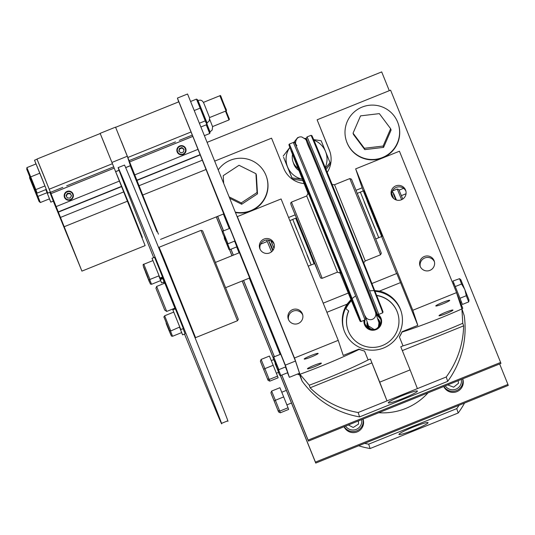 <?xml version="1.0" encoding="UTF-8"?>
<svg xmlns="http://www.w3.org/2000/svg" width="535" height="535" viewBox="0 0 535 535"><rect width="100%" height="100%" fill="white"/><g stroke="black" fill="none" stroke-linecap="round" stroke-linejoin="round"><path stroke-width="0.8" d="M302.596 251.824L289.836 220.56L302.596 251.824M377.61 226.786L367.11 200.765M299.165 373.37L299.48 374.239L298.262 374.727L297.888 373.885M326.892 312.3L347.008 304.188L350.967 299.6M352.077 298.59L354.972 296.35M369.571 290.799L374.788 290.565L379.476 291.087L400.528 282.594L396.776 273.485L371.986 283.483M348.278 293.046L323.2 303.164M379.476 291.087A30.087 29.953 161.6 0 1 382.692 348.345A30.087 29.953 161.6 0 1 347.008 304.188M338.227 340.347L294.524 357.982A90.027 89.626 161.6 0 1 294.35 357.748L237.319 216.615L281.089 198.96L338.227 340.347L343.236 355.441L358.938 349.101A31.926 31.786 161.6 0 0 364.549 351.074L368.127 359.941L370.38 359.032L379.723 382.151L410.118 369.892L417.4 388.617L387.006 400.882L379.723 382.151M400.528 282.594L417.808 325.354L402.106 331.687A31.926 31.786 161.6 0 1 399.424 337.017L403.002 345.871L400.775 346.767L410.118 369.892M401.083 311.236A30.087 29.953 -18.4 0 0 375.088 291.321M351.234 300.255A30.087 29.953 -18.4 0 0 343.978 330.195M302.73 314.961A7.517 7.483 -18.4 0 0 288.546 319.676M302.362 313.764A7.517 7.483 161.6 0 1 297.968 323.601A7.517 7.483 161.6 0 1 288.258 318.947A7.517 7.483 161.6 0 1 292.812 309.558A7.517 7.483 161.6 0 1 302.362 313.764M274.208 244.368A7.517 7.483 -18.4 0 0 260.017 249.083M273.833 243.171A7.517 7.483 161.6 0 1 269.439 253.008A7.517 7.483 161.6 0 1 259.729 248.354A7.517 7.483 161.6 0 1 264.283 238.958A7.517 7.483 161.6 0 1 273.833 243.171M434.447 261.822A7.517 7.483 -18.4 0 0 420.256 266.537M434.072 260.625A7.517 7.483 161.6 0 1 429.679 270.463A7.517 7.483 161.6 0 1 419.968 265.808A7.517 7.483 161.6 0 1 424.522 256.412A7.517 7.483 161.6 0 1 434.072 260.625M405.918 191.229A7.517 7.483 -18.4 0 0 391.727 195.937M405.55 190.032A7.517 7.483 161.6 0 1 401.156 199.869A7.517 7.483 161.6 0 1 391.446 195.215A7.517 7.483 161.6 0 1 395.994 185.819A7.517 7.483 161.6 0 1 405.55 190.032M299.353 374.286L302.114 381.134A90.027 89.626 -18.4 0 0 359.607 416.885L358.156 412.518L387.006 400.882L370.38 359.032M244.528 234.985L244.167 233.915M363.82 190.714L382.211 236.309M417.427 391.085A15.702 1.471 -22 0 1 403.37 398.341A15.702 1.471 -22 0 1 388.303 402.842A15.702 1.471 -22 0 1 388.296 402.835A15.702 1.471 -22 0 1 402.353 395.572A15.702 1.471 -22 0 1 417.42 391.072A15.702 1.471 -22 0 1 417.427 391.085M403.002 345.871A65.551 6.146 158 0 0 462.782 323.274L463.638 325.862A90.027 89.626 161.6 0 1 446.243 376.981L417.4 388.617M402.32 350.599L463.638 325.862M402.106 331.687L399.424 337.017M402.22 332.034A65.551 6.146 158 0 0 461.906 308.922L456.502 292.632L412.799 310.267L355.661 168.873L399.431 151.211L456.462 292.344A90.027 89.626 161.6 0 1 456.502 292.632M462.782 323.274L461.906 308.922M358.156 412.518A90.027 89.626 161.6 0 1 310.119 387.801L309.257 385.207L299.928 374.273A65.551 6.146 158 0 0 359.052 349.449L358.938 349.101M364.549 351.074L359.052 349.449M309.257 385.207A65.551 6.146 158 0 0 368.127 359.941M310.119 387.801L371.685 362.964M299.928 374.273L294.524 357.982M307.438 368.789A7.517 0.702 -22 0 1 314.165 365.318A7.517 0.702 -22 0 1 321.381 363.158A7.517 0.702 -22 0 1 314.654 366.642A7.517 0.702 -22 0 1 307.444 368.796M304.208 359.045A7.517 0.702 -22 0 1 310.929 355.574A7.517 0.702 -22 0 1 318.144 353.421A7.517 0.702 -22 0 1 311.417 356.898A7.517 0.702 -22 0 1 304.208 359.052M439.021 315.703A7.517 0.702 -22 0 1 445.749 312.226A7.517 0.702 -22 0 1 452.964 310.073A7.517 0.702 -22 0 1 446.237 313.55A7.517 0.702 -22 0 1 439.021 315.703M435.791 305.96A7.517 0.702 -22 0 1 442.512 302.482A7.517 0.702 -22 0 1 449.728 300.329A7.517 0.702 -22 0 1 443 303.806A7.517 0.702 -22 0 1 435.791 305.966M289.167 345.463L244.161 233.889M417.808 325.354L412.799 310.267M363.212 190.955L355.661 168.873M396.589 273.559L381.636 236.544M361.974 187.892L356.109 190.253M295.006 214.91L288.586 217.498M359.607 416.885L447.695 381.348A90.027 89.626 -18.4 0 0 464.226 315.73L456.462 292.344M447.695 381.348L446.243 376.981M302.114 381.134L295.467 361.051L187.551 93.999L177.419 98.086L184.194 114.851M295.36 360.791L294.35 357.748M238.329 219.658L237.319 216.615M364.195 201.942L374.687 227.963M363.86 190.694L363.272 190.935L381.669 236.53L382.257 236.289M310.708 263.755L292.752 219.383L310.708 263.755M296.591 229.214L292.752 219.383L289.87 220.687M351.441 300.75A29.826 29.692 -18.4 0 0 345.871 308.722M376.693 295.38A26.262 26.148 161.6 0 1 380.953 346.065A26.262 26.148 161.6 0 1 348.626 310.902L348.693 311.102A26.262 26.148 161.6 0 0 347.817 329.627M376.767 295.581A26.262 26.148 161.6 0 1 397.672 313.075M348.626 310.902L345.516 308.441M395.793 199.802L392.262 191.169M267.366 241.686L271.546 251.824M267.219 241.492L266.644 240.014M268.383 240.048L272.723 250.654M266.657 240.014L271.533 251.838M358.651 445.775A90.027 89.626 -18.4 0 0 370.113 448.531L458.201 412.993A90.027 89.626 -18.4 0 0 464.54 403.056M398.936 434.427A15.702 1.471 -22 0 1 412.987 427.171A15.702 1.471 -22 0 1 428.06 422.67A15.702 1.471 -22 0 1 428.06 422.677A15.702 1.471 -22 0 1 414.01 429.933A15.702 1.471 -22 0 1 398.936 434.433A15.702 1.471 -22 0 1 398.936 434.427M459.117 405.242A90.027 89.626 161.6 0 1 456.75 408.626L368.662 444.164L370.113 448.531M368.662 444.164A90.027 89.626 161.6 0 1 364.616 443.375M456.75 408.626L458.201 412.993M344.052 426.723A10.245 10.205 -18.4 0 0 363.586 421.948A10.245 10.205 -18.4 0 0 363.078 419.186L363.038 419.065M358.403 420.931L358.537 424.088L353.22 427.478L348.379 424.977M443.749 386.497A10.245 10.205 -18.4 0 0 460.12 389.554A10.245 10.205 -18.4 0 0 462.775 378.961L462.728 378.84M458.134 380.699L458.535 383.2L453.64 387.18L447.735 384.892M270.924 392.864L278.581 411.983L270.904 392.81L271.62 391.072L279.925 387.721L283.684 396.916L275.378 400.274L271.62 391.072M278.581 411.983L271.412 394.235M274.234 400.962L275.378 400.274L279.731 411.134L278.06 410.519M278.588 411.99L280.32 412.793L279.731 411.134L288.037 407.777L283.684 396.916M288.037 407.777L288.626 409.442L280.32 412.793M297.948 373.858L298.262 374.727M260.418 361.225L268.075 380.332L260.398 361.165L261.113 359.433L269.419 356.076L273.184 365.285L264.878 368.635L261.113 359.433M268.075 380.332L260.899 362.583M263.728 369.324L264.878 368.635L269.225 379.489L267.56 378.874M268.082 380.345L269.814 381.147L269.225 379.489L277.531 376.138L273.184 365.285M277.531 376.138L278.12 377.79L269.814 381.147M456.502 292.478L462.802 308.341L461.892 308.708M453.974 283.63L452.964 281.042L459.525 278.681L461.571 284.011L455.258 286.559L459.98 298.262L466.293 295.715L464.841 289.495L461.571 284.011M452.964 281.042L455.258 286.559M459.98 298.262L462.407 304.435L468.713 301.887L466.293 295.715M462.407 304.435L461.337 301.867M459.525 278.681L460.816 279.691L468.988 299.954L468.713 301.887M460.421 302.235L461.364 301.854L457.739 292.712L454.001 283.617L453.085 283.991M308.24 266.149L311.149 264.979L307.09 255.235M292.752 219.383L295.674 218.206L308.434 249.484L314.065 263.802L311.149 264.979M361.513 203.447L371.718 228.739M381.669 236.53L378.747 237.707L360.356 192.112L363.272 190.935M374.794 236.483L358.35 195.736M300.496 228.144L310.715 253.396L310.086 253.603M375.162 311.37L375.175 311.383A91.599 0.542 -112 0 0 375.175 311.39A91.599 0.542 -112 0 0 352.953 254.914A91.599 0.542 -112 0 0 306.649 141.534A91.599 0.542 -112 0 0 306.649 141.541L306.254 138.318A94.735 0.562 68 0 1 354.15 255.576A94.735 0.562 68 0 1 377.128 313.985L378.686 314.426A95.705 0.568 -112 0 0 355.447 255.402A95.705 0.568 -112 0 0 307.07 136.913L306.254 138.318M393.747 193.717L396.428 200.023M164.847 283.122L156.635 286.439L155.939 288.204L157.17 291.388L156.086 288.572M300.543 228.131L299.881 228.318M215.612 262.337L239.486 252.68M269.887 243.692L270.309 243.519L273.064 250.193M270.262 243.539L273.077 250.179M393.372 193.871L393.793 193.703L396.408 200.016M175.212 308.869L164.82 283.135M270.864 240.83L273.967 248.407M274 248.314L270.984 240.904M391.613 193.436L393.68 198.538M239.439 252.701L249.644 277.986M185.805 118.844L285.336 365.137L295.467 361.051M178.677 101.877L177.419 98.086M285.336 365.137L289.382 377.315L299.513 373.229M289.382 377.315L287.542 372.761M280.126 354.424L249.297 278.126M239.078 252.841L236.677 246.902M229.268 228.559L223.396 214.033M175.045 308.936L174.758 308.2M164.66 283.202L163.683 280.748M162.566 277.953L162.834 278.601L160.319 279.618L159.731 278.18M175.326 308.822L162.48 277.036L175.34 308.822M184.515 334.081A137.923 0.816 -112 0 0 221.396 423.406L227.723 420.858A137.923 0.816 -112 0 0 176.878 292.645A137.923 0.816 -112 0 0 124.515 165.047L118.188 167.595A137.923 0.816 -112 0 0 136.532 214.756A137.923 0.816 -112 0 0 153.679 257.643M163.509 282.092A137.923 0.816 -112 0 0 164.051 283.443M174.142 308.448A137.923 0.816 -112 0 0 174.437 309.183M221.396 423.406A137.923 0.816 -112 0 0 170.551 295.193A137.923 0.816 -112 0 0 118.188 167.595M164.292 281.825L175.36 309.263M188.36 235.467L185.284 236.711M149.954 279.451L159.076 275.772L158.527 274.341L152.943 260.578L143.821 264.257C142.33 263.835 143.28 267.206 146.684 274.361C148.021 278.855 149.111 280.547 149.954 279.451L143.821 264.257M146.931 274.816L145.166 270.436M145.119 270.456L146.891 274.829M165.81 321.695L171.401 336.054L172.558 336.268L181.673 332.589L179.633 327.4M169.414 331.332L167.636 326.932M167.595 326.952L169.368 331.346M170.779 330.971L179.787 326.985L173.761 312.092L164.646 315.777C163.743 318.9 162.667 312.841 167.04 324.745C171.414 334.348 167.736 329.018 170.779 330.971L164.646 315.777M167.214 324.999L165.482 320.733M165.449 320.746L167.167 325.019M144.804 269.707L150.402 284.072L151.545 284.279L160.667 280.601L158.808 275.879M146.864 275.525L149.218 281.437L146.864 275.525M173.728 312.112L172.845 309.825L175.36 308.809L179.399 318.659L183.324 328.55L180.81 329.56L179.86 327.306M172.845 309.825L180.81 329.56M152.903 260.592L152.027 258.305L154.541 257.295L158.581 267.139L162.506 277.03L159.992 278.039L159.035 275.786M152.027 258.305L159.992 278.039M183.07 328.65L185.103 333.847L182.589 334.856L181.639 332.603M179.646 327.393L182.589 334.856M159.417 277.397L160.012 278.835L162.52 277.819L162.245 277.13L164.666 283.196L162.252 277.13M162.834 278.601L164.098 281.858L161.583 282.875L160.627 280.614M160.319 279.618L161.583 282.875M158.821 275.873L160.012 278.835M278.862 369.638L285.79 366.843L281.925 357.166L280.688 354.197L273.76 356.992C272.623 356.624 273.044 358.443 275.03 362.449C277.331 368.923 278.608 371.317 278.862 369.638L273.76 356.992M275.518 363.499L276.829 366.849L275.518 363.499M278.514 369.698L280.801 375.483L287.73 372.688L285.469 366.97M277.344 369.197L278.822 372.761L277.384 369.177M227.649 243.833L229.943 249.624L236.871 246.822L234.611 241.111M225.389 240.596L227.937 246.902L225.389 240.596M228.004 243.773L234.932 240.977L232.237 234.196L229.829 228.331L222.901 231.133C221.624 230.411 222.139 232.471 224.453 237.299C226.673 243.505 227.857 245.665 228.004 243.773L222.901 231.133M224.051 236.156L225.523 239.8M225.489 239.814L224.018 236.169M125.725 167.615L130.433 165.716L127.297 156.247L115.54 127.136L100.139 133.349L112.437 163.697L49.213 189.203L81.909 271.118L53.279 201.133M50.985 193.637L114.209 168.13L112.437 163.697M114.209 168.13L145.132 245.612L81.909 271.118M37.029 159.209L49.213 189.203M73.054 193.951A4.608 4.588 161.6 0 1 70.225 200.03A4.608 4.588 161.6 0 1 64.401 197.121A4.608 4.588 161.6 0 1 67.203 191.363A4.608 4.588 161.6 0 1 73.054 193.951M115.868 172.237L128.801 203.287L142.39 237.48L142.123 237.754M66.547 199.167A4.153 4.133 161.6 0 1 66.862 192.011A4.153 4.133 161.6 0 1 72.927 195.843A4.153 4.133 161.6 0 1 66.547 199.167M66.052 195.563L67.517 193.262L70.245 193.376L71.509 195.79L70.038 198.084L67.316 197.97L66.052 195.563M71.456 195.863L70.406 193.864L67.684 193.75L66.266 195.97M67.684 193.75L67.517 193.262M70.406 193.864L70.245 193.376M157.237 231.655L129.61 161.918L192.834 136.412L178.824 101.817L115.627 127.31M191.062 131.978L127.838 157.484L129.61 161.918M127.838 157.484L121.358 141.3M130.386 165.736L130.614 166.291M160.527 239.399L223.75 213.893L192.834 136.412M185.719 148.496A4.608 4.588 161.6 0 1 182.89 154.575A4.608 4.588 161.6 0 1 177.065 151.666A4.608 4.588 161.6 0 1 179.867 145.908A4.608 4.588 161.6 0 1 185.719 148.496M139.729 188.895L146.864 206.57L139.729 188.895M156.895 231.622L130.527 166.325L156.895 231.622M178.295 147.54A4.153 4.133 161.6 0 1 185.357 148.837A4.153 4.133 161.6 0 1 180.683 154.287A4.153 4.133 161.6 0 1 178.295 147.54M181.947 147.546L184.02 149.312L183.518 151.987L180.944 152.896L178.871 151.131L179.372 148.456L181.947 147.546L182.107 148.035L179.533 148.944L179.091 151.318M183.966 149.613L182.107 148.035M179.533 148.944L179.372 148.456M100.139 133.349L105.957 147.52M29.572 177.901L39.055 201.414L29.572 177.901L29.666 176.71M32.174 184.167L32.441 183.605M36.908 195.924L37.925 196.392L36.313 192.393M39.055 201.414L40.326 202.538L37.925 196.392L47.067 192.7L45.823 189.604M40.326 202.538L49.467 198.846L47.067 192.7M30.147 177.533L30.702 176.878L26.904 167.622L26.75 169.261L34.715 188.915L35.825 189.617L30.702 176.878L39.851 173.186L36.052 163.931L26.904 167.622M34.715 188.915L35.892 192.032L37.142 193.108L35.825 189.617L44.967 185.933L39.851 173.186M37.142 193.108L46.291 189.417L44.967 185.933M35.892 192.032L26.75 169.261M49.414 198.866L50.798 202.136L53.313 201.127L49.855 192.299M50.798 202.136L45.849 189.591M46.244 189.43L47.809 193.128L50.323 192.112L43.783 175.62L37.042 159.203L34.534 160.219L35.972 163.964M47.809 193.128L34.534 160.219M190.58 101.489L196.465 99.115L197.348 99.557L200.852 108.083L200.164 108.13L206.002 122.749L206.771 122.976L207.052 123.705L206.717 124.635L200.886 126.989M200.852 108.083L205.694 120.134L205.279 120.856L199.368 123.244M205.694 120.134L206.717 124.635M194.232 110.524L200.164 108.13L196.465 99.115M206.791 124.421L210.034 132.6L209.7 133.516L204.39 135.663M206.256 124.822L209.7 133.516M298.002 168.351A13.656 13.596 161.6 0 1 292.538 154.461M217.571 216.381L223.443 230.913M207.092 142.357L381.696 71.911L389.286 90.682M298.838 170.458A13.656 13.596 161.6 0 1 293.3 162.513M302.917 180.716L292.404 179.131L283.583 157.297L292.01 177.934L302.328 179.245M292.404 179.131L292.01 177.934M325.494 168.197L330.015 162.607L330.409 163.804L326.042 169.528M298.436 137.589L297.774 137.508L293.842 142.37M289.836 147.439L283.182 156.093M330.015 162.607L321.187 140.765L313.671 139.608M306.287 138.578L304.676 138.364M325.226 167.542A20.484 20.397 -18.4 0 0 313.905 140.157M306.314 138.819A20.484 20.397 -18.4 0 0 305.164 138.866M295.547 142.042A20.484 20.397 -18.4 0 0 294.624 142.664M289.843 147.466A20.484 20.397 -18.4 0 0 302.308 179.192M428.013 392.844A60.415 60.147 161.6 0 1 378.767 412.719M499.643 363.947L507.929 384.451L315.423 462.113L280.44 375.543M280.367 375.53L315.744 463.089L508.25 385.421L507.929 384.451M315.744 463.089L315.423 462.113M273.238 357.728L242.228 280.982M232.009 255.697L229.582 249.678M222.379 231.869L216.327 216.882M216.267 216.909L222.399 232.096M229.508 249.671L231.949 255.723M242.168 281.002L273.265 357.955M214.675 161.122L271.559 138.177L283.784 168.431A24.563 24.45 -18.4 0 0 304.054 183.585M327.219 172.41A24.563 24.45 -18.4 0 0 329.339 150.054L317.115 119.8L329.66 151.024A24.563 24.45 161.6 0 1 330.028 151.993M317.115 119.8L390.59 90.154L500.62 362.449L308.12 440.111L281.831 375.068M281.771 375.088L308.441 441.087L500.947 363.425L500.62 362.449M308.441 441.087L308.12 440.111M274.422 356.725L243.592 280.427M233.374 255.148L230.973 249.203M223.563 230.866L217.691 216.334M217.631 216.361L223.503 230.886M230.913 249.23L233.313 255.168M243.532 280.454L274.361 356.751M235.447 212.522A27.312 27.191 -18.4 0 0 266.631 177.205L266.504 176.838A27.312 27.191 -18.4 0 0 218.22 169.896M235.3 212.148A27.312 27.191 -18.4 0 0 266.504 176.838M346.372 140.912L346.499 141.28A27.312 27.191 -18.4 0 0 380.987 158.48A27.312 27.191 -18.4 0 0 398.341 124.067L398.221 123.699A27.312 27.191 -18.4 0 0 359.701 108.204A27.312 27.191 -18.4 0 0 346.372 140.912A27.312 27.191 -18.4 0 0 380.866 158.113A27.312 27.191 -18.4 0 0 398.221 123.699M383.588 147.379L391.092 130.072L390.644 128.728L383.14 146.042L383.588 147.379L364.796 149.619L353.488 134.519L353.046 133.182L360.543 115.868L379.335 113.627L390.644 128.728M383.14 146.042L364.355 148.275L364.796 149.619M364.355 148.275L353.046 133.182M257.047 192.513L241.258 202.905L241.7 204.243L257.495 193.851L256.379 175.025L255.931 173.681L257.047 192.513L257.495 193.851M223.684 183.418L223.229 175.667L239.025 165.282L255.931 173.681M229.689 198.278L241.7 204.243M241.258 202.905L229.127 196.873M269.78 242.315L269.393 242.475M403.591 188.333L399.117 190.139M393.265 192.5L392.877 192.653M401.384 195.636L406.032 193.764M376.065 314.012A8.192 8.159 161.6 0 1 375.363 329.246A8.192 8.159 161.6 0 1 364.736 320.05M364.001 320.351A8.848 8.807 -18.4 0 0 376.112 329.6A8.848 8.807 -18.4 0 0 378.265 314.52M376.847 313.61A8.848 8.807 -18.4 0 0 375.777 313.149M364.77 322.959L364.877 319.997A8.192 8.159 -18.4 0 0 365.057 324.203M380.612 319.041A8.192 8.159 -18.4 0 0 376.138 314.246L380.612 319.041M367.204 322.003A6.534 6.507 -18.4 0 0 370.073 329.206M379.582 326.049A6.534 6.507 -18.4 0 0 377.576 318.559M378.038 319.957A5.878 5.852 161.6 0 1 376.506 328.764M374.166 329.547A5.878 5.852 161.6 0 1 367.665 323.394M367.94 324.223A5.878 5.852 -18.4 0 0 368.107 325.989L367.94 324.223M379.235 322.291A5.878 5.852 -18.4 0 0 378.312 320.779L379.235 322.291M344.232 426.649A10.245 10.205 -18.4 0 0 362.984 419.086M345.583 426.101A8.848 8.807 -18.4 0 0 361.653 419.621M443.93 386.424A10.245 10.205 -18.4 0 0 462.681 378.86M445.281 385.882A8.848 8.807 -18.4 0 0 461.351 379.395M310.547 253.416L294.845 213.853L316.573 267.721M365.505 316.7L365.733 318.579A94.735 0.562 -112 0 0 342.728 260.177A94.735 0.562 -112 0 0 294.865 142.912L293.307 142.47A95.705 0.568 68 0 1 341.684 260.953A95.705 0.568 68 0 1 364.923 319.977L360.944 321.582A95.705 0.568 -112 0 0 337.705 262.558A95.705 0.568 -112 0 0 289.328 144.075L288.913 144.738L289.509 146.57L308.287 194.172L290.993 150.489L291.996 151.86L337.01 262.598A95.049 0.562 68 0 1 360.062 321.06A95.049 0.562 68 0 1 339.832 272.355L359.353 319.676L360.189 321.395L360.944 321.582M307.07 136.913L311.049 135.308A95.705 0.568 68 0 1 359.426 253.797A95.705 0.568 68 0 1 382.665 312.821L378.686 314.426M340.701 273.251L308.287 192.921M308.274 192.867L306.722 195.957L337.465 272.148L340.728 273.305M312.213 252.981L291.448 202.123L290.659 203.032L291.027 204.738L310.822 253.062L310.494 253.436L320.271 277.177L320.873 278.126L322.184 278.314L312.213 252.981M334.529 184.742L349.803 178.576L370.568 229.435L380.545 254.774L365.265 260.933L334.529 184.742L332.161 184.535M376.259 296.056L382.532 310.975L381.522 307.779L359.948 253.349A95.049 0.562 -112 0 0 319.495 153.578A95.049 0.562 -112 0 0 318.071 151.826M402.768 199.047L398.836 189.544L397.237 189.036L401.618 199.682M155.939 288.204L164.72 310.079L166.706 311.45L156.635 286.439M174.858 308.16L175.172 308.889M217.792 271.205L237.466 320.739L238.282 319.362L238.088 318.673L202.885 231.428L202.551 230.792L201.006 230.364L217.792 271.205M237.466 320.739L195.563 337.645L164.031 258.967L159.102 247.27L158.641 247.585M148.061 277.605L143.694 266.918L148.061 277.605M172.558 336.268L170.498 331.045M170.779 334.723L166.178 323.434L170.779 334.723M169.261 330.102L164.138 317.462L169.261 330.102M151.545 284.279L149.68 279.524M145.44 271.981L149.499 282.199L145.44 271.981M274.388 360.684L276.695 366.569L274.388 360.684M275.699 362.837C274.85 365.158 274.348 360.797 278.421 371.885L276.541 367.063L278.421 371.879C279.344 375.002 280.133 376.205 280.801 375.483M224.84 236.978C223.864 236.925 224.118 238.336 225.616 241.211L227.622 246.006L225.616 241.211C230.378 252.025 227.723 248.548 229.943 249.624M119.432 181.057L56.215 206.563M121.545 186.367L58.322 211.873M121.626 186.601L58.402 212.107M123.732 191.904L60.515 217.417M127.484 201.187L64.26 226.693M157.297 231.628L130.894 166.178M134.833 174.845L198.057 149.339M139.133 185.692L202.357 160.186M137.02 180.389L200.244 154.876M136.947 180.155L200.17 154.642M142.885 194.974L206.109 169.468M127.297 156.247L111.942 162.446M130.413 165.649L125.698 167.555M119.078 170.224L115.62 171.621M203.44 102.372L219.872 95.745L229.381 119.165L228.993 119.947L225.489 111.146M197.917 100.306L207.025 122.889L209.172 121.017L209.626 117.76L204.624 105.161L203.487 102.459L202.23 100.914L200.705 100.145L197.696 100.399M206.925 124.053L210.014 131.898L212.168 130.025L212.616 126.768L209.727 119.372M365.204 315.978A5.464 5.437 -18.4 0 0 372.099 319.415A5.464 5.437 -18.4 0 0 375.57 312.534L379.395 324.056M329.66 151.024L329.339 150.054M380.572 318.92C384.15 324.27 373.798 336.622 365.017 324.09M379.114 321.876L378.406 326.979L376.466 328.784M374.212 329.533L367.953 325.581M271.426 394.282L270.904 392.81M286.88 404.881L291.475 403.029M281.771 392.242L286.365 390.383M260.92 362.63L260.398 361.165M276.374 373.236L278.608 372.34M271.265 360.597L273.866 359.547M375.831 238.884L378.747 237.707M357.433 193.289L360.356 192.112M294.752 213.646L300.382 228.171M365.733 318.579L364.923 319.977M293.307 142.47L289.328 144.075M296.905 145.627L294.865 142.912M375.175 311.39L377.128 313.985M306.722 195.957L291.448 202.123M337.465 272.148L322.184 278.314M365.265 260.933L363.706 262.725M311.049 135.308L311.918 135.669L319.081 152.569L359.948 253.349L381.435 307.551L383.02 311.878L382.665 312.821M293.969 211.827L317.268 269.573M349.803 178.576L351.462 179.178L371.618 228.539L381.328 253.222L380.545 254.774M397.237 189.036L392.657 190.881M267.266 241.472L260.625 244.154M249.691 277.966L225.803 287.609M174.932 308.133L166.706 311.45M269.894 240.409L269.172 240.703M201.006 230.364L188.266 235.5M185.371 236.671L159.102 247.27M195.014 337.739L195.563 337.645M100.199 133.536L36.982 159.042M49.956 192.553L62.836 187.35M66.648 185.819L113.092 167.081M129.951 163.536L158.454 234.183M191.711 135.355L179.312 140.364M175.5 141.895L128.788 160.747M156.936 231.775L157.464 231.561M130.527 166.325L131.055 166.111M119.098 170.29L115.647 171.681M212.562 126.581L228.993 119.947M219.872 95.745C220.948 94.835 220.366 95.919 225.563 108.01C226.613 110.029 226.76 111.006 225.997 110.939L209.573 117.566M206.644 123.037L207.025 122.889M365.539 316.987L369.03 327.494M375.57 312.534C375.737 311.544 325.046 185.404 310.374 150.348C303.954 136.96 308.555 141.293 301.934 137.027C296.209 135.743 294.852 142.939 295.922 144.53M292.933 161.537L293.595 163.523"/></g></svg>
